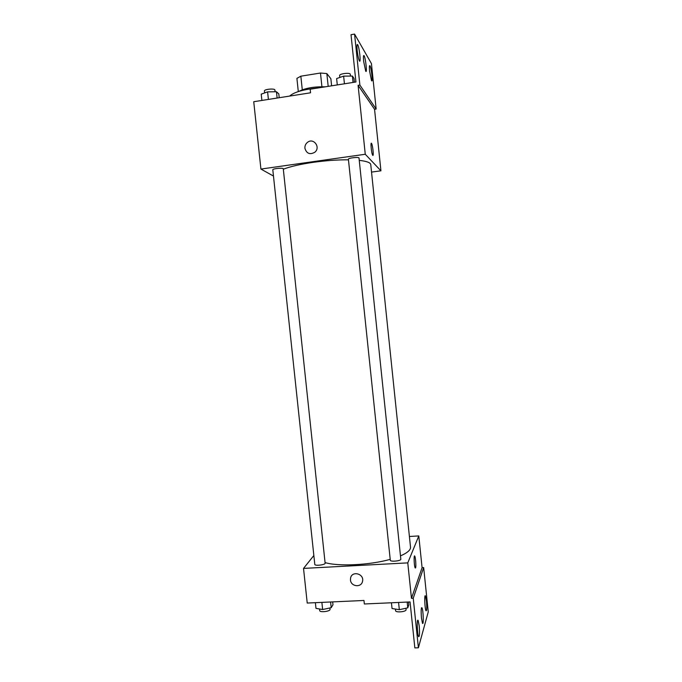 <?xml version="1.0" encoding="UTF-8"?>
<svg xmlns="http://www.w3.org/2000/svg" width="682" height="682" viewBox="0 0 682 682"><rect width="100%" height="100%" fill="white"/><g stroke="black" fill="none" stroke-linecap="round" stroke-linejoin="round"><path stroke-width="1.02" d="M302.279 89.794L300.847 76.188L296.909 78.387L298.298 91.576M300.847 76.188L320.48 73.025L326.849 73.579L330.872 78.703L331.614 85.821M328.187 86.367L326.849 73.579M298.869 91.397C305.442 88.055 314.214 86.537 325.178 86.836M321.921 86.733L320.48 73.025M317.897 87.987C303.499 89.402 294.07 92.096 289.628 96.085M273.473 176.067L260.916 169.068L253.738 101.72L310.54 92.803L310.165 89.206L355.936 81.985L351.017 34.697L354.572 34.1L359.874 85.062L358.093 85.335L374.554 109.29L376.149 109.052L359.874 85.062M354.572 34.1L371.434 63.588L376.149 109.052M260.916 169.068L365.262 154.26L380.931 170.807L374.554 109.29M380.931 170.807L371.537 172.094M359.013 158.028C359.141 156.732 347.99 157.977 348.4 159.213L390.3 560.212C390.206 562.036 401.272 560.979 400.82 559.206L359.013 158.028M283.277 168.804C283.405 167.559 272.408 168.607 272.809 169.809L314.794 564.389C314.709 566.162 325.57 564.875 325.126 563.17L283.277 168.804M348.468 159.818C337.556 159.75 325.825 160.594 313.277 162.325C300.293 164.217 290.302 166.519 283.32 169.213M400.47 555.881C407.376 552.88 410.726 549.973 410.513 547.16L370.752 164.575C370.462 162.606 366.635 161.208 359.261 160.372M372.739 155.317L372.628 155.155C371.392 153.254 370.309 141.004 371.596 143.493C372.764 145.283 373.881 156.834 372.739 155.317M365.262 154.26L358.093 85.335M304.914 148.309C304.743 145.854 305.613 143.859 307.522 142.325C313.635 137.389 320.975 147.491 314.752 152.291C309.867 154.925 306.585 153.595 304.914 148.309C306.585 153.595 309.867 154.925 314.76 152.291C320.975 147.491 313.635 137.389 307.522 142.325C305.613 143.859 304.743 145.854 304.914 148.309M372.901 155.402C373.804 155.564 372.653 145.095 371.596 143.493L371.596 143.493M369.61 71.278L371.511 80.587C373.037 83.528 371.46 68.089 370.002 65.813C369.337 65.02 369.209 66.845 369.61 71.278M357.172 50.485C357.76 55.464 358.485 58.899 359.346 60.783C361.145 64.227 359.44 47.45 357.718 44.731C356.925 43.75 356.746 45.668 357.172 50.485M363.651 61.32L365.68 71.099C367.334 74.278 365.697 58.2 364.111 55.711C363.395 54.833 363.233 56.7 363.651 61.32M390.206 559.351C369.806 565.148 338.306 566.631 325.067 562.59M313.848 555.523L303.524 568.404L407.776 562.88L418.791 535.933L409.405 536.487M415.185 567.953L415.185 567.953C414.102 566.282 413.667 553.903 414.767 556.162C415.594 557.365 416.233 566.503 415.594 567.901C416.233 566.503 415.594 557.365 414.767 556.162L414.562 555.966M303.524 568.404L307.224 603.05L363.975 600.475L364.341 603.979L410.061 601.942L414.844 647.9L418.398 647.781L413.241 598.242L411.468 598.319L422.081 567.646L418.791 535.933M411.468 598.319L407.776 562.88M418.398 647.781L428.262 611.882L423.667 567.56L422.081 567.646M350.471 579.998L350.591 577.995C352.014 570.416 364.401 573.792 362.534 581.277C361.486 587.884 350.855 586.742 350.471 579.998C350.855 586.742 361.486 587.884 362.543 581.269C364.401 573.792 352.014 570.416 350.591 577.986L350.471 579.998M421.467 618.062L422.465 623.203C423.837 625.974 423.292 609.827 421.962 607.781C421.084 607.526 420.922 610.953 421.467 618.062M419.208 625.812L418.168 620.543C416.711 617.483 417.162 634.405 418.612 636.673C419.575 636.903 419.771 633.28 419.208 625.812M426.429 601.038L425.457 596.017C424.195 593.34 424.758 608.864 426.011 610.799C426.813 610.978 426.958 607.722 426.429 601.038M413.241 598.242L423.667 567.56M315.374 602.683L315.979 608.37L322.637 609.529L331.205 607.696L332.987 604.746L332.68 601.899M322.637 609.529L321.878 602.385M331.205 607.696L330.6 601.993M329.883 607.977L330.028 609.35C330.514 611.404 319.662 612.717 319.713 610.603L319.543 608.992M391.442 602.769L392.039 608.514L399.328 609.699L407.776 607.832L408.816 604.832L408.527 602.01M399.328 609.699L398.569 602.453M407.776 607.832L407.18 602.07M405.926 608.242L406.08 609.657C406.566 611.814 395.517 612.845 395.569 610.646L395.398 609.06M261.888 100.442L261.223 94.159L267.6 91.857L276.457 91.746L278.81 93.911L279.219 97.722M268.401 99.419L267.6 91.857M277.131 98.046L276.457 91.746M275.102 91.763L274.914 90.041C274.982 88.191 263.96 89.197 264.428 90.996L264.633 92.931M337.292 84.926L336.627 78.575L343.634 76.128L352.389 76.06L354.009 78.43L354.401 82.224M344.436 83.801L343.634 76.128M353.054 82.437L352.389 76.06M350.471 76.077L350.292 74.312C350.352 72.369 339.184 73.656 339.662 75.531L339.858 77.441M363.54 55.805L364.111 55.711M357.07 44.833L357.718 44.731M369.491 65.898L370.002 65.813M417.648 620.569L418.168 620.543M421.493 607.798L421.962 607.781"/></g></svg>
